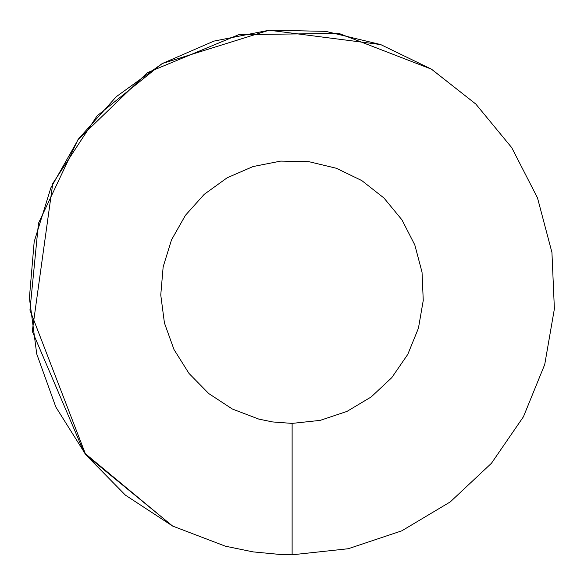 <?xml version="1.0" encoding="UTF-8"?>
<svg xmlns="http://www.w3.org/2000/svg" width="584" height="584" viewBox="0 0 584 584"><rect width="100%" height="100%" fill="white"/><g stroke="black" fill="none" stroke-linecap="round" stroke-linejoin="round"><path stroke-width="0.88" d="M292.124 423.4L320.193 420.37L346.962 411.413L371.198 396.945L391.791 377.636L407.778 354.378L418.429 328.237L423.254 300.424L422.035 272.224L414.808 244.937L401.931 219.825L383.98 198.034L361.795 180.587L336.391 168.28L308.943 161.68L280.721 161.096L253.033 166.549L227.139 177.799L204.247 194.311L185.413 215.335L171.499 239.893L163.155 266.859L160.761 294.986L164.433 322.974L173.988 349.531L189.004 373.431L208.773 393.579L232.395 409.041L258.77 419.093L272.611 421.94L292.124 423.4L292.124 554.8L281.24 554.574L292.124 554.8L348.254 548.734L401.792 530.827L450.271 501.897L491.451 463.273L523.432 416.757L544.733 364.474L554.384 308.856L551.938 252.449L537.492 197.874L511.73 147.642L475.836 104.076L431.459 69.175L380.651 44.559L325.762 31.361L269.319 30.193L213.934 41.106L162.155 63.59L116.369 96.623L78.694 138.671L50.874 187.792L34.186 241.718L29.397 297.971L36.734 353.948L55.852 407.063L85.885 454.87L125.421 495.159L172.66 526.074L225.409 546.193L253.098 551.887L281.24 554.574L292.124 554.8L348.254 548.734M475.756 103.996L431.525 69.211M431.437 69.16L338.866 33.39L238.798 34.668L147.278 72.723L77.913 139.766L38.464 223.307L29.952 310.126L85.702 454.644M86.074 455.111L172.66 526.074M380.651 44.559L269.107 30.207L162.243 63.539M162.155 63.59L97.032 115.924L52.75 183.544L32.273 331.238L84.264 452.797L172.382 525.928"/></g></svg>
